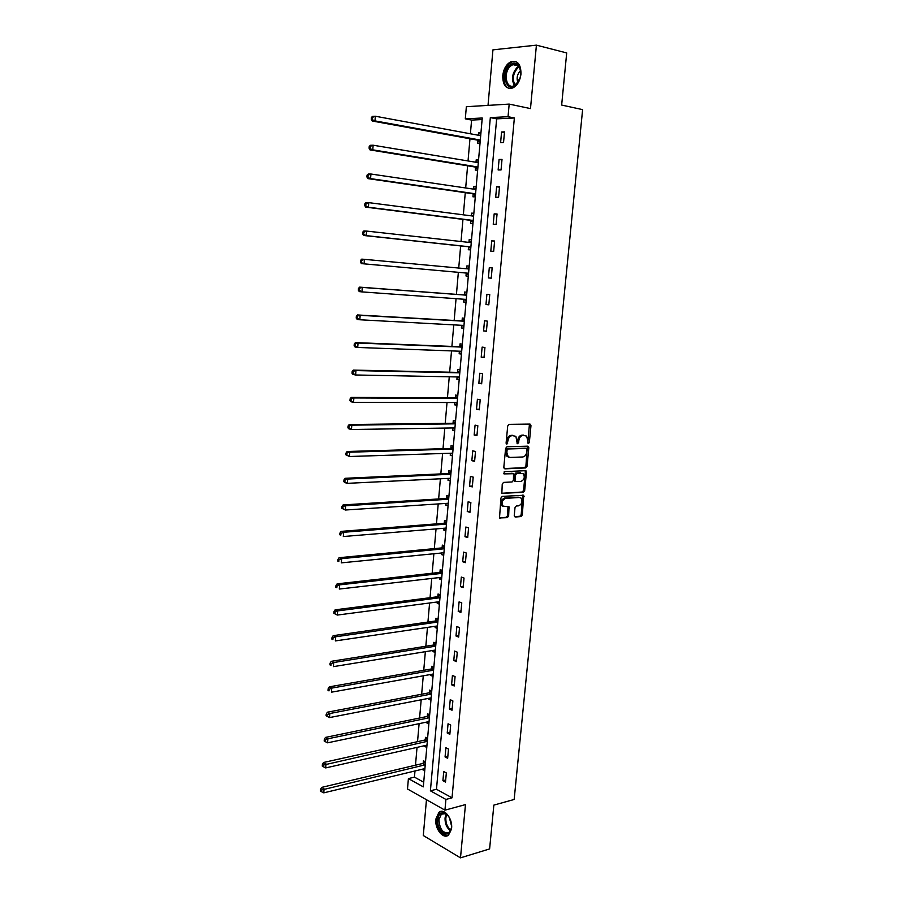 <?xml version="1.0" encoding="UTF-8"?>
<svg xmlns="http://www.w3.org/2000/svg" width="903" height="903" viewBox="0 0 903 903"><rect width="100%" height="100%" fill="white"/><g stroke="black" fill="none" stroke-linecap="round" stroke-linejoin="round"><path stroke-width="1.35" d="M528.436 443.599L529.339 442.47L530.975 425.64L529.982 424.071L509.044 424.354L507.712 425.979L506.098 443.08L506.82 444.186L507.96 440.833C508.479 437.707 509.902 435.968 512.204 435.607L515.895 436.33L517.284 443.723L518.627 442.752L518.841 440.562C519.36 437.458 520.76 435.731 523.029 435.381L526.641 436.081L528.436 443.599M527.803 443.102L529.44 424.071M506.188 443.712L506.831 440.585L507.96 440.833M517.08 443.407L517.701 440.314L518.841 440.562M451.59 828.277C452.809 818.547 444.062 807.711 438.903 812.339L435.833 819.168C434.636 828.785 443.317 839.756 448.577 835.049L451.59 828.277M520.986 74.057C520.975 64.452 517.712 60.298 511.188 61.585C506.504 63.921 503.693 68.594 502.745 75.615C502.745 85.232 506.041 89.363 512.633 88.009C517.238 85.683 520.015 81.033 520.986 74.057M514.247 515.545L515.241 517.024L521.031 516.561L522.318 514.924L523.74 495.284L502.249 496.379L500.928 498.038L499.517 517.95L507.317 517.645L508.637 515.985L509.032 506.809L503.084 506.143C501.368 502.553 502.215 499.957 505.646 498.366L519.383 497.474L521.065 498.106C522.781 501.639 521.957 504.224 518.57 505.838L516.302 505.996L515.003 507.644L514.247 515.545M445.913 799.437L444.942 810.16L407.501 788.996L408.404 778.6L423.304 786.874L482.247 118L465.305 118.857L466.354 106.712L509.179 104.093L508.039 116.701L490.329 117.593L430.404 790.814L445.913 799.437L452.019 797.823L514.36 117.977L508.039 116.701M509.179 104.093L530.49 108.586L536.416 45.15L566.7 52.927L561.655 105.053L582.616 109.624L514.157 799.482L493.851 805.104L489.607 848.933L460.496 857.85L465.474 804.596L444.942 810.16M525.738 467.935L527.036 466.309L528.831 447.719L527.837 446.172L506.933 446.782L505.601 448.419L503.818 467.314L504.845 468.86L525.738 467.935L524.609 467.664L525.907 466.038L527.341 446.184M526.46 472.201L524.666 490.679L523.379 492.316L501.854 493.354L502.237 484.053L503.569 482.405L512.114 481.942L513.423 480.294L513.547 473.714L504.021 473.906L504.224 471.671L525.467 470.689L526.46 472.201L525.332 471.919L523.548 490.385L524.666 490.679M426.464 799.708L423.293 835.535L460.496 857.85M536.416 45.15L492.936 49.857L488.015 105.391M514.36 117.977L496.65 118.846L436.476 789.267L452.019 797.823M501.571 131.985L500.612 142.572L503.547 142.482L504.506 131.872L501.571 131.985L504.45 132.538M499.088 159.447L498.14 169.967L501.052 169.956L502.012 159.413L499.088 159.447L501.966 159.944M496.616 186.752L495.679 197.204L498.58 197.26L499.528 186.774L496.616 186.752L499.494 187.181M494.167 213.887L493.23 224.271L496.119 224.395L497.056 213.977L494.167 213.887L497.034 214.259M491.729 240.853L490.792 251.181L493.67 251.361L494.607 241.011L491.729 240.853L494.596 241.18M489.302 267.649L488.376 277.921L491.232 278.169L492.169 267.875L489.302 267.649L492.169 267.931M486.898 294.299L485.972 304.503L488.816 304.819L489.742 294.581L486.898 294.299M484.505 320.779L483.579 330.916L486.412 331.299L487.338 321.129L484.505 320.779M482.123 347.102L481.209 357.182L484.019 357.622L484.945 347.52L482.123 347.102M479.753 373.266L478.85 383.29L481.649 383.786L482.563 373.74L479.753 373.266M477.405 399.273L476.502 409.24L479.29 409.804L480.193 399.815L477.405 399.273M475.068 425.132L474.165 435.032L476.942 435.652L477.845 425.731L475.068 425.132M472.743 450.834L471.851 460.677L474.606 461.354L475.509 451.489L472.743 450.834M470.429 476.378L469.549 486.164L472.292 486.909L473.183 477.1L470.429 476.378M468.138 501.775L467.257 511.504L469.989 512.306L470.869 502.553L468.138 501.775M465.846 527.025L464.977 536.698L467.698 537.556L468.578 527.86L465.846 527.025M463.578 552.128L462.708 561.734L465.417 562.659L466.287 553.02L463.578 552.128M461.32 577.073L460.462 586.634L463.149 587.605L464.018 578.033L461.32 577.073M459.085 601.883L458.227 611.387L460.902 612.415L461.772 602.888L459.085 601.883M456.85 626.547L455.992 635.994L458.668 637.078L459.525 627.608L456.85 626.547M454.638 651.074L453.78 660.465L456.433 661.606L457.29 652.192L454.638 651.074M452.426 675.444L451.59 684.79L454.22 685.975L455.078 676.618L452.426 675.444M450.236 699.69L449.401 708.979L452.031 710.221L452.866 700.909L450.236 699.69M448.057 723.788L447.222 733.022L449.841 734.32L450.676 725.064L448.057 723.788M445.89 747.752L445.066 756.928L447.662 758.272L448.498 749.072L445.89 747.752M443.734 771.568L442.91 780.7L445.506 782.1L446.33 772.957L443.734 771.568M482.112 119.557L471.592 120.076L470.395 133.802M469.966 138.757L468.036 160.982M467.607 165.802L465.677 187.993M465.271 192.666L463.352 214.846M462.957 219.384L461.027 241.541M460.643 245.932L458.724 268.078M458.352 272.322L456.433 294.367M456.06 298.656L454.164 320.475M453.78 324.854L451.906 346.425M451.523 350.883L449.66 372.217M449.265 376.765L447.436 397.862M447.03 402.49L445.213 423.36M444.807 428.067L443.012 448.701M442.594 453.498L440.822 473.906M440.393 478.771L438.644 498.953M438.215 503.908L436.476 523.864M436.036 528.887L434.32 548.618M433.88 553.731L432.187 573.236M431.736 578.417L430.054 597.718M429.591 602.967L427.932 622.054M427.469 627.382L425.832 646.255M425.358 651.65L423.744 670.308M423.27 675.783L421.656 694.238M421.182 699.78L419.59 718.02M419.105 723.642L417.536 741.679M417.039 747.357L415.493 765.202M414.985 770.948L414.454 777.122L423.71 782.235M480.949 132.764L478.567 132.854L478.353 135.269M477.901 140.439L477.653 143.227L480.035 143.159M478.567 159.752L476.208 159.786L475.983 162.303M475.542 167.315L475.294 170.103L477.664 170.08M476.208 186.571L473.849 186.549L473.623 189.167M473.195 194.043L472.946 196.809L475.305 196.843M473.861 213.232L471.513 213.153L471.276 215.873M470.858 220.603L470.621 223.346L472.958 223.447M471.524 239.735L469.188 239.611L468.95 242.343M468.544 247.004L468.296 249.736L470.632 249.883M466.874 265.9L469.199 266.114L466.874 265.9L466.637 268.62M466.23 273.259L465.993 275.968L468.307 276.171M466.896 292.267L464.582 292.03L464.345 294.739M463.939 299.344L463.702 302.042L466.004 302.302M464.594 318.308L462.302 318.014L462.065 320.7M461.659 325.283L461.422 327.97L463.724 328.274M462.313 344.178L460.033 343.851L459.796 346.515M459.39 351.177L459.164 353.739L461.444 354.1M460.056 369.914L457.776 369.519L457.539 372.183M457.121 376.912L456.907 379.362L459.187 379.768M457.798 395.491L455.53 395.051L455.304 397.692M454.875 402.512L454.672 404.826L456.929 405.289M455.552 420.911L453.306 420.426L453.069 423.055M452.64 427.954L452.448 430.144L454.694 430.652M453.329 446.195L451.082 445.653L450.857 448.26M450.416 453.238L450.236 455.326L452.471 455.88M451.116 471.321L448.881 470.734L448.656 473.33M448.204 478.387L448.035 480.351L450.27 480.949M448.915 496.311L446.692 495.679L446.466 498.253M446.014 503.389L445.845 505.228L448.069 505.883M446.725 521.155L444.513 520.467L444.287 523.04M443.824 528.244L443.678 529.971L445.879 530.671M444.547 545.852L442.346 545.119L442.12 547.669M441.657 552.952L441.511 554.566L443.712 555.311M442.38 570.403L440.19 569.635L439.964 572.163M439.501 577.525L439.366 579.026L441.556 579.816M440.235 594.817L438.045 594.005L437.831 596.522M437.357 601.951L437.233 603.339L439.4 604.175M438.09 619.097L435.923 618.228L435.697 620.745M435.223 626.242L435.111 627.517L437.266 628.398M435.968 643.229L433.801 642.326L433.587 644.821M433.101 650.397L432.988 651.56L435.144 652.474M328.139 688.763L328.015 690.4L328.997 690.897L329.121 689.271L328.139 688.763L329.29 686.844L430.833 669.067L433.835 667.227L431.702 666.279L431.487 668.762M430.991 674.406L430.889 675.455L433.034 676.426M431.747 691.1L429.602 690.106L429.388 692.567M428.891 698.279L428.801 699.227L430.934 700.243M429.659 714.826L427.525 713.788L427.311 716.237M426.803 722.028L426.724 722.863L428.857 723.913M427.57 738.417L425.46 737.345L425.245 739.783M424.726 745.63L424.658 746.363L426.78 747.458M425.505 761.884L423.394 760.766L423.191 763.182M422.66 769.108L424.715 770.869M414.454 777.122L408.404 778.6M471.592 120.076L465.305 118.857M496.65 118.846L490.329 117.593M436.476 789.267L430.404 790.814M478.567 132.854L480.904 133.294M476.208 159.786L478.534 160.17M473.849 186.549L476.174 186.898M471.513 213.153L473.838 213.458M469.188 239.611L471.513 239.871M485.972 304.503L488.828 304.695M463.702 302.042L466.016 302.212M483.579 330.916L486.435 331.062M461.422 327.97L463.736 328.094M481.209 357.182L484.053 357.272M459.164 353.739L461.467 353.818M478.85 383.29L481.694 383.335M456.907 379.362L459.209 379.395M476.502 409.24L479.346 409.228M454.672 404.826L456.974 404.826M474.165 435.032L477.01 434.975M452.448 430.144L454.74 430.11M471.851 460.677L474.685 460.564M450.236 455.326L452.527 455.247M469.549 486.164L472.371 486.006M448.035 480.351L450.326 480.238M467.257 511.504L470.079 511.301M445.845 505.228L448.136 505.082M464.977 536.698L467.799 536.438M443.678 529.971L445.958 529.779M462.708 561.734L465.53 561.44M441.511 554.566L443.802 554.34M460.462 586.634L463.273 586.295M439.366 579.026L441.646 578.755M458.227 611.387L461.027 610.992M437.233 603.339L439.501 603.035M455.992 635.994L458.803 635.565M435.111 627.517L437.379 627.179M453.78 660.465L456.591 659.98M432.988 651.56L435.257 651.187M451.59 684.79L454.378 684.26M430.889 675.455L433.158 675.049M449.401 708.979L452.189 708.404M428.801 699.227L431.07 698.787M447.222 733.022L450.01 732.412M426.724 722.863L428.993 722.389M445.066 756.928L447.843 756.274M424.658 746.363L426.916 745.855M442.91 780.7L445.698 780M422.615 769.74L424.861 769.198M517.701 440.314C518.232 437.21 519.62 435.494 521.9 435.133L523.627 435.099M506.831 440.585C507.351 437.458 508.773 435.72 511.075 435.359L512.836 435.325M504.156 468.567L524.609 467.664M527.059 449.502L526.37 448.43L508.017 448.983L507.08 450.134L506.865 452.459L508.141 456.658L510.139 457.437L522.679 456.986C524.936 456.591 526.325 454.864 526.844 451.793L527.059 449.502M525.512 448.227L526.37 448.43M508.874 457.178L507.012 456.387L505.736 452.189L506.888 448.723L525.23 448.17M501.786 493.275L522.25 492.022L523.548 490.385M512.249 473.307L503.456 473.59M520.862 481.468C524.282 479.865 525.094 477.269 523.311 473.68L516.866 473.285L515.557 474.922L515.421 481.491L520.862 481.468M515.184 481.434L513.92 479.933L514.428 474.639L515.737 473.003L520.546 472.777M525.332 471.919L525.015 470.7M503.558 506.504L501.966 505.827C500.251 502.237 501.097 499.652 504.529 498.061L518.254 497.169M499.438 517.848L506.211 517.317L507.52 515.658L507.994 506.594M514.507 516.674L519.914 516.245L521.2 514.608L522.69 495.081M480.689 135.676L375.332 116.227L374.982 120.889L372.228 121.025L477.269 140.089L480.125 142.155M480.768 134.784L479.053 135.405M372.386 119.185L372.521 117.322L371.426 117.39L371.28 119.252L374.982 120.889L480.306 140.067M371.426 117.39L372.578 116.385L375.332 116.227L372.521 117.322M372.228 121.025L371.28 119.252M515.794 85.006C506.459 93.698 500.262 73.064 509.777 65.174C513.66 62.149 516.877 62.634 519.439 66.653C520.997 69.858 521.212 73.617 520.049 77.906L515.794 85.006M520.783 72.093L519.552 67.432C517.904 64.587 515.681 63.65 512.893 64.61L510.613 66.054C502.994 72.251 505.985 89.566 514.055 85.762L518.694 81.259M517.87 82.545C516.369 78.2 517.193 74.283 520.342 70.795L520.602 70.569M515.952 61.585L512.182 61.901L509.326 63.707C501.741 69.937 502.113 87.365 509.856 88.528M437.831 819.518C438.632 814.167 440.957 812.023 444.795 813.106C449.31 815.748 451.534 820.511 451.466 827.385L451.342 828.39C449.66 840.275 436.352 831.336 437.831 819.518M448.193 815.872L445.371 813.716L441.375 814.167L438.914 819.642C439.738 829.609 443.136 833.853 449.13 832.352L451.387 828.107M451.534 825.929L449.378 817.666M441.432 811.345L439.874 812.147L436.826 818.942C437.289 829.518 440.924 835.072 447.73 835.591M478.319 162.664L373.131 145.214L372.77 149.842L370.038 149.921L474.91 166.987L477.755 168.985M478.398 161.66L476.468 162.382M370.185 148.171L370.32 146.32L369.237 146.354L369.09 148.205L372.77 149.842L477.935 167.021M369.237 146.354L370.388 145.304L373.131 145.214L370.32 146.32M370.038 149.921L369.09 148.205M475.949 189.483L370.93 174.019L370.58 178.625L367.86 178.613L472.562 193.727L475.407 195.658M475.554 193.942L473.003 193.908L475.554 193.953M476.05 188.377L473.894 189.212M367.995 176.977L368.142 175.126L367.047 175.137L366.911 176.965L370.58 178.625L475.565 193.818M367.047 175.137L368.21 174.031L370.93 174.019L368.142 175.126M367.86 178.613L366.911 176.965M473.601 216.144L368.751 202.644L368.401 207.216L365.692 207.137L470.226 220.298L473.07 222.172M473.703 214.937L471.343 215.885M365.828 205.579L365.963 203.751L364.88 203.728L364.744 205.557L368.401 207.216L473.217 220.456M364.88 203.728L366.042 202.577L368.751 202.644L365.963 203.751M365.692 207.137L364.744 205.557M471.264 242.647L366.584 231.078L366.234 235.627L363.548 235.469L467.912 246.711L470.745 248.528M471.377 241.338L468.804 242.399M363.672 234.012L363.807 232.195L362.735 232.139L362.6 233.956L366.234 235.627L470.892 246.937M362.735 232.139L363.886 230.942L366.584 231.078L363.807 232.195M363.548 235.469L362.6 233.956M468.939 268.992L364.428 259.342L364.09 263.845L361.414 263.62L465.609 272.977L468.443 274.726M469.075 267.57L466.219 268.767M361.527 262.265L361.663 260.459L360.59 260.369L360.455 262.175L364.09 263.845L468.567 273.259M360.59 260.369L361.753 259.127L364.428 259.342L361.663 260.459M361.414 263.62L360.455 262.175M466.253 299.503L463.77 299.232L466.14 300.767M466.772 293.656L463.679 294.909L359.631 287.131L362.295 287.414L361.945 291.895L466.264 299.412M466.637 295.191L362.295 287.414L358.468 288.418L358.333 290.213L359.394 290.326L359.529 288.531M359.394 290.326L361.945 291.895L359.281 291.601L358.333 290.213M358.468 288.418L359.631 287.131M461.647 325.272L463.86 326.66M464.481 319.594L461.399 320.881L357.509 314.955L360.162 315.316L359.823 319.764L463.973 325.43M464.345 321.22L360.162 315.316L356.358 316.298L356.222 318.07L357.283 318.217L357.419 316.434M357.283 318.217L359.823 319.764L357.182 319.402L356.222 318.07M356.358 316.298L357.509 314.955M459.571 351.177L461.591 352.396M462.212 345.375L459.13 346.707L355.421 342.609L358.051 343.038L357.712 347.463L461.693 351.278M462.065 347.102L358.051 343.038L354.258 343.987L354.123 345.759L355.172 345.928L355.308 344.167M355.172 345.928L357.712 347.463L355.082 347.023L354.123 345.759M354.258 343.987L355.421 342.609M457.516 376.923L459.334 377.985M459.954 370.998L456.884 372.375L353.333 370.083L355.951 370.58L355.624 374.982L459.424 376.98M459.796 372.826L355.951 370.58L352.17 371.517L352.035 373.266L353.084 373.47L353.22 371.709M353.084 373.47L355.624 374.982L352.994 374.474L352.035 373.266M352.17 371.517L353.333 370.083M455.473 402.512L457.099 403.415M457.708 396.473L454.638 397.896L351.256 397.388L353.874 397.952L353.536 402.32L457.178 402.535M457.539 398.404L353.874 397.952L350.104 398.866L349.969 400.616L351.007 400.842L351.143 399.092M351.007 400.842L353.536 402.32L350.928 401.756L349.969 400.616M350.104 398.866L351.256 397.388M453.441 427.943L454.864 428.711M455.473 421.803L452.414 423.27L349.201 424.534L351.798 425.155L351.47 429.501L454.683 427.92M455.304 423.834L351.798 425.155L348.039 426.047L347.903 427.774L348.942 428.033L349.077 426.295M348.942 428.033L351.47 429.501L348.874 428.857L347.903 427.774M348.039 426.047L349.201 424.534M451.421 453.216L452.651 453.848M453.261 446.985L450.202 448.498L347.147 451.5L349.732 452.189L349.405 456.512L452.538 453.171M453.069 449.107L349.732 452.189L345.996 453.058L345.86 454.773L346.899 455.056L347.023 453.329M346.899 455.056L349.405 456.512L345.86 454.773M345.996 453.058L347.147 451.5M449.412 478.33L450.45 478.85M451.048 472.032L447.99 473.578L345.115 478.297L347.689 479.053L347.362 483.342L450.394 478.285M450.857 474.244L347.689 479.053L343.964 479.899L343.829 481.604L344.856 481.92L344.991 480.204M344.856 481.92L347.362 483.342L344.799 482.574L343.829 481.604M343.964 479.899L345.115 478.297M447.414 503.298L448.26 503.705M448.859 496.921L445.811 498.501L343.095 504.924L345.657 505.759L345.33 510.014L448.294 503.264M448.656 499.224L345.657 505.759L341.944 506.572L341.808 508.276L342.835 508.603L342.959 506.899M342.835 508.603L345.33 510.014L341.808 508.276M341.944 506.572L343.095 504.924M445.439 528.108L446.082 528.413M446.68 521.663L443.633 523.3L341.086 531.393L343.637 532.285L343.309 536.529L446.116 528.086M446.466 524.067L343.637 532.285L340.95 533.436L339.934 533.075L339.799 534.768L340.815 535.129L340.95 533.436M340.815 535.129L339.799 534.768M339.934 533.075L341.086 531.393M444.513 546.27L441.465 547.94L339.088 557.704L341.627 558.652L341.3 562.862L443.937 552.76M444.287 548.764L341.627 558.652L338.941 559.804L337.936 559.431L337.812 561.113L338.817 561.497L338.941 559.804M338.817 561.497L337.812 561.113M337.936 559.431L339.088 557.704M442.357 570.741L439.321 572.446L337.112 583.846L339.63 584.862L339.314 589.049L441.77 577.288M442.12 573.315L339.63 584.862L336.954 586.024L335.95 585.607L335.826 587.289L336.83 587.695L336.954 586.024M336.83 587.695L335.826 587.289M335.95 585.607L337.112 583.846M439.592 601.68L337.327 615.067L333.85 613.295L334.855 613.735L334.979 612.065L333.975 611.636L333.85 613.295M440.212 595.066L437.176 596.804L335.137 609.83L337.643 610.913L337.327 615.067L334.855 613.735M439.975 597.73L337.643 610.913L334.979 612.065M333.975 611.636L335.137 609.83M438.079 619.255L435.054 621.038L333.173 635.667L335.668 636.796L335.352 640.927L437.492 625.937M437.831 622.009L335.668 636.796L333.015 637.958L332.022 637.507L331.898 639.155L332.891 639.617L333.015 637.958M332.891 639.617L331.898 639.155M332.022 637.507L333.173 635.667M435.957 643.297L432.932 645.126L331.232 661.335L333.715 662.531L333.399 666.64L435.359 650.047M435.709 646.142L333.715 662.531L331.062 663.694L330.069 663.208L329.945 664.856L330.938 665.33L331.062 663.694M330.938 665.33L329.945 664.856M330.069 663.208L331.232 661.335M433.587 670.15L331.762 688.097L331.446 692.183L433.248 674.022M329.29 686.844L331.762 688.097L329.121 689.271M328.997 690.897L328.015 690.4M431.657 691.055L428.744 692.883L327.371 712.207L329.821 713.517L329.516 717.58L431.149 697.861M431.487 694.012L329.821 713.517L327.191 714.691L326.209 714.16L326.085 715.786L327.067 716.316L327.191 714.691M329.516 717.58L327.067 716.316M326.209 714.16L327.371 712.207M429.501 714.747L426.667 716.564L325.452 737.412L327.902 738.789L327.597 742.819L429.06 721.576M429.399 717.738L327.902 738.789L325.272 739.952L324.301 739.41L324.177 741.024L325.148 741.577L325.272 739.952M327.597 742.819L325.148 741.577M324.301 739.41L325.452 737.412M427.367 738.315L424.591 740.11L323.556 762.471L325.983 763.904L325.678 767.911L426.984 745.144M427.322 741.329L323.364 765.078L322.394 764.502L322.269 766.105L323.251 766.681L323.364 765.078M325.678 767.911L323.251 766.681M322.394 764.502L323.556 762.471M425.234 761.737L422.536 763.532L321.66 787.382L324.087 788.861L323.782 792.845L424.918 768.588M425.245 764.796L321.479 790.035L320.509 789.448L320.384 791.039L321.355 791.638L321.479 790.035M323.782 792.845L321.355 791.638M320.509 789.448L321.66 787.382M528.21 442.222L529.339 442.47M506.617 442.786L507.757 443.034M517.498 442.504L518.627 442.752M521.9 435.133L523.029 435.381M511.075 435.359L512.204 435.607M529.835 425.403L530.975 425.64M527.702 447.47L528.831 447.719M525.907 466.038L527.036 466.309M506.888 448.723L508.017 448.983M505.951 449.875L507.08 450.134M505.736 452.189L506.865 452.459M522.25 492.022L523.379 492.316M511.787 473.195L512.915 473.477M515.737 473.003L516.866 473.285M514.428 474.639L515.557 474.922M513.92 479.933L515.049 480.215M504.529 498.061L505.646 498.366M508.276 507.734L509.394 508.05M507.52 515.658L508.637 515.985M506.211 517.317L507.317 517.645M499.619 518.04L500.194 518.198M522.984 496.244L524.101 496.537M521.2 514.608L522.318 514.924M519.914 516.245L521.031 516.561M477.269 140.089L480.091 139.999M477.732 140.304L480.294 140.213L477.653 140.247M514.473 85.571C511.2 79.475 512.046 73.47 516.99 67.567L518.841 66.325M519.259 66.912L517.69 68.007C512.972 73.572 512.114 79.306 515.094 85.221M450.484 830.704C446.725 827.938 444.908 823.683 445.044 817.949L446.15 814.1M446.737 814.495L445.834 817.904C445.676 823.231 447.335 827.283 450.8 830.06M474.91 166.987L477.721 166.965M475.362 167.19L477.913 167.168M475.294 189.416L475.96 189.427M472.562 193.727L475.362 193.761M472.54 216.043L473.612 216.077M470.226 220.298L473.014 220.4M470.689 220.479L473.206 220.58M469.199 242.444L471.276 242.568M467.912 246.711L470.677 246.891M468.364 246.891L470.881 247.038M466.445 268.699L468.95 268.902M465.609 272.977L468.352 273.214M466.061 273.135L468.555 273.349M464.153 294.818L466.648 295.078M463.679 294.909L466.422 295.191M461.873 320.791L464.356 321.107M461.399 320.881L464.131 321.231M462.641 325.328L463.961 325.498M459.604 346.605L462.076 346.978M459.13 346.707L461.851 347.113M460.914 351.233L461.681 351.346M457.347 372.273L459.808 372.691M456.884 372.375L459.582 372.849M455.112 397.783L457.55 398.257M454.638 397.896L457.324 398.426M452.877 423.146L455.315 423.676M452.414 423.27L455.089 423.857M450.665 448.362L453.08 448.949M450.202 448.498L452.854 449.141M448.464 473.432L450.868 474.075M447.99 473.578L450.642 474.278M446.274 498.366L448.667 499.054M445.811 498.501L448.441 499.257M444.095 523.142L446.477 523.887M443.633 523.3L446.251 524.101M441.928 547.782L444.31 548.572M441.465 547.94L444.073 548.81M439.784 572.276L442.143 573.123M439.321 572.446L441.917 573.371M437.639 596.635L439.987 597.526M437.176 596.804L439.761 597.786M435.517 620.858L437.853 621.795M435.054 621.038L437.616 622.065M433.395 644.934L435.731 645.916M432.932 645.126L435.494 646.198M431.295 668.886L433.609 669.913M430.833 669.067L433.384 670.207M429.207 692.691L431.51 693.764M428.744 692.883L431.273 694.068M427.13 716.361L429.422 717.49M426.667 716.564L429.185 717.806M425.053 739.907L427.345 741.07M424.591 740.11L427.108 741.397M422.999 763.317L425.268 764.525M422.536 763.532L425.042 764.864M529.497 424.071L530.558 424.297M527.465 446.184L528.436 446.398M507.012 456.387L508.141 456.658M514.304 481.197L515.421 481.491M525.185 470.7L526.077 470.914M501.966 505.827L503.084 506.143M508.186 506.572L509.032 506.809M522.893 495.07L523.74 495.284M518.536 65.953L512.893 64.61M519.552 67.432L519.439 66.653M445.371 813.716L444.795 813.106M444.208 813.4L441.375 814.167M475.328 167.157L477.924 167.134"/></g></svg>
